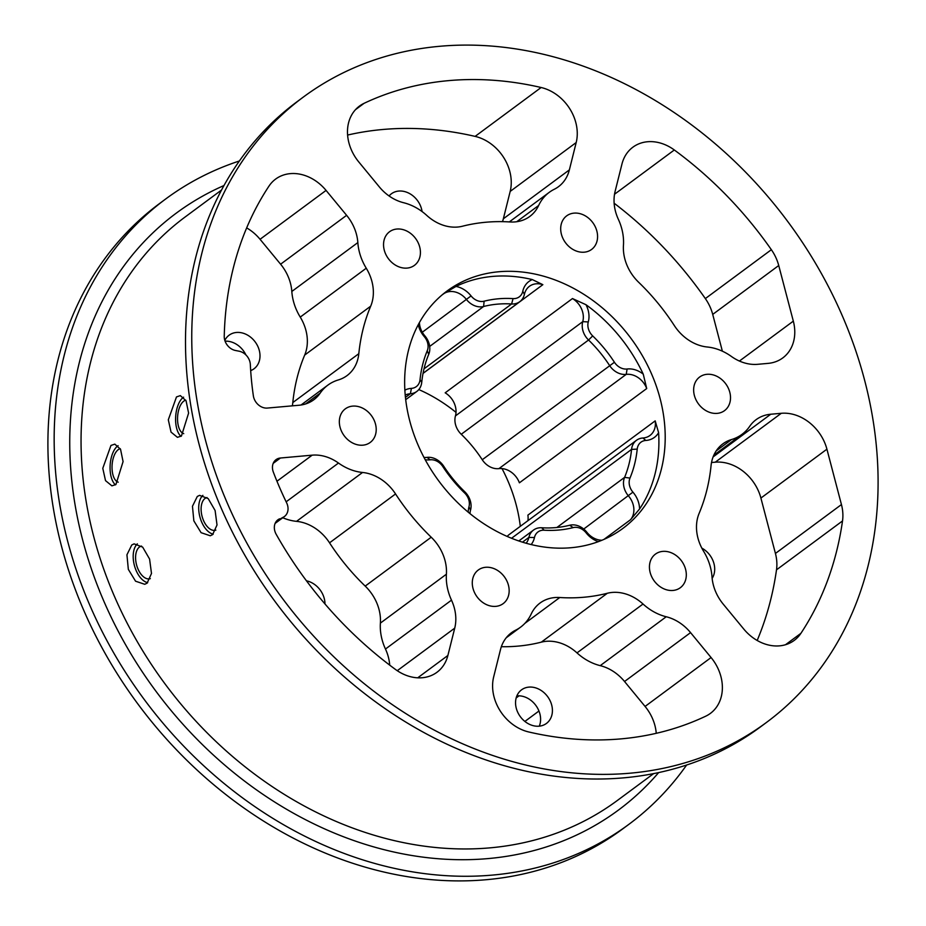<?xml version="1.0" encoding="UTF-8"?>
<svg xmlns="http://www.w3.org/2000/svg" width="926" height="926" viewBox="0 0 926 926"><rect width="100%" height="100%" fill="white"/><g stroke="black" fill="none" stroke-linecap="round" stroke-linejoin="round"><path stroke-width="1.39" d="M225.087 341.185A20.904 16.934 -126.5 0 1 245.899 354.924M250.68 370.608A20.904 16.934 53.5 0 0 254.002 368.803A20.904 16.934 53.5 0 0 257.648 346A20.904 16.934 53.5 0 0 236.443 332.469A20.904 16.934 53.5 0 0 229.116 335.189A20.904 16.934 53.5 0 0 224.821 340.398M422.071 211.556A20.904 16.934 53.5 0 0 398.724 191.069A20.904 16.934 53.5 0 0 391.397 193.789A20.904 16.934 53.5 0 0 389.082 195.965M712.14 578.368A20.904 16.934 53.5 0 0 701.815 548.111M516.858 695.889A20.904 16.934 -126.5 0 1 517.032 695.877A20.904 16.934 -126.5 0 1 535.83 705.404A20.904 16.934 -126.5 0 1 539.279 726.158M539.106 726.181A20.904 16.934 53.5 0 0 546.421 723.449A20.904 16.934 53.5 0 0 550.067 700.658A20.904 16.934 53.5 0 0 528.862 687.115A20.904 16.934 53.5 0 0 521.535 689.847A20.904 16.934 53.5 0 0 517.9 712.638A20.904 16.934 53.5 0 0 539.106 726.181M324.968 603.937A20.904 16.934 53.5 0 0 306.46 580.822M407.104 268.089A20.904 16.934 53.5 0 0 414.42 265.368A20.904 16.934 53.5 0 0 418.066 242.566A20.904 16.934 53.5 0 0 396.86 229.035A20.904 16.934 53.5 0 0 389.533 231.755A20.904 16.934 53.5 0 0 385.899 254.557A20.904 16.934 53.5 0 0 407.104 268.089M574.004 213.13A20.904 16.934 -126.5 0 1 595.221 226.662A20.904 16.934 -126.5 0 1 591.575 249.464A20.904 16.934 -126.5 0 1 584.26 252.185A20.904 16.934 -126.5 0 1 563.043 238.653A20.904 16.934 -126.5 0 1 566.689 215.851A20.904 16.934 -126.5 0 1 574.004 213.13M706.955 374.312A20.904 16.934 -126.5 0 1 728.16 387.844A20.904 16.934 -126.5 0 1 724.526 410.635A20.904 16.934 -126.5 0 1 717.199 413.366A20.904 16.934 -126.5 0 1 695.993 399.824A20.904 16.934 -126.5 0 1 699.639 377.032A20.904 16.934 -126.5 0 1 706.955 374.312M662.75 551.387A20.904 16.934 -126.5 0 1 683.955 564.929A20.904 16.934 -126.5 0 1 680.321 587.721A20.904 16.934 -126.5 0 1 672.994 590.452A20.904 16.934 -126.5 0 1 651.788 576.91A20.904 16.934 -126.5 0 1 655.434 554.118A20.904 16.934 -126.5 0 1 662.75 551.387M485.594 567.291A20.904 16.934 -126.5 0 1 506.811 580.833A20.904 16.934 -126.5 0 1 503.165 603.625A20.904 16.934 -126.5 0 1 495.85 606.356A20.904 16.934 -126.5 0 1 474.633 592.814A20.904 16.934 -126.5 0 1 478.279 570.022A20.904 16.934 -126.5 0 1 485.594 567.291M352.656 406.12A20.904 16.934 -126.5 0 1 373.861 419.652A20.904 16.934 -126.5 0 1 370.215 442.443A20.904 16.934 -126.5 0 1 362.899 445.175A20.904 16.934 -126.5 0 1 341.694 431.632A20.904 16.934 -126.5 0 1 345.329 408.841A20.904 16.934 -126.5 0 1 352.656 406.12M115.912 484.541L123.077 461.599L120.542 449.295L114.824 444.133L110.97 445.441L102.786 468.313L105.518 480.629L111.896 485.849L115.912 484.541M118.088 445.684A20.904 10.082 -86 0 0 117.752 445.915A20.904 10.082 -86 0 0 110.136 465.257A20.904 10.082 -86 0 0 115.449 484.865M181.438 436.03L188.603 413.089L186.068 400.773L180.35 395.61L176.484 396.93L168.312 419.802L171.044 432.118L177.422 437.327L181.438 436.03M183.603 397.161A20.904 10.082 -86 0 0 183.267 397.404A20.904 10.082 -86 0 0 175.662 416.735A20.904 10.082 -86 0 0 180.975 436.354M147.095 583.16L151.494 573.472L149.584 559.038L142.662 547.116L134.073 543.863L131.77 544.986L126.931 554.79L128.332 569.374L135.566 581.204L144.745 584.294L147.095 583.16M212.61 534.638L217.02 524.961L215.11 510.515L208.188 498.593L199.588 495.352L197.296 496.463L192.458 506.267L193.847 520.852L201.081 532.682L210.271 535.772L212.61 534.638M626.821 369.034A13.219 10.707 53.5 0 0 627.099 369.011A23.173 18.775 -126.5 0 1 627.562 368.953A23.173 18.775 -126.5 0 1 643.257 374.162L646.707 388.55A18.995 15.383 53.5 0 0 626.613 374.324A18.995 15.383 53.5 0 0 626.231 374.359A17.397 14.098 -126.5 0 1 625.883 374.405A17.397 14.098 -126.5 0 1 609.551 365.481A119.593 96.883 53.5 0 0 588.554 340.016A17.397 14.098 -126.5 0 1 582.755 321.646A18.995 15.383 53.5 0 0 572.476 298.554L585.973 304.712A23.173 18.775 -126.5 0 1 588.276 321.947A13.219 10.707 53.5 0 0 592.686 335.906A123.783 100.263 -126.5 0 1 614.424 362.263A13.219 10.707 53.5 0 0 626.821 369.034M443.948 293.565L455.986 286.435A23.173 18.775 -126.5 0 1 471.068 295.915A13.219 10.707 53.5 0 0 482.585 301.459A13.219 10.707 53.5 0 0 484.101 301.205A123.783 100.263 -126.5 0 1 498.292 298.797A123.783 100.263 -126.5 0 1 513.062 298.6A13.219 10.707 53.5 0 0 514.636 298.577A13.219 10.707 53.5 0 0 522.785 291.262A23.173 18.775 -126.5 0 1 532.311 279.583L542.856 284.676A18.995 15.383 53.5 0 0 536.119 283.807A18.995 15.383 53.5 0 0 529.464 286.284A18.995 15.383 53.5 0 0 524.417 294.318A17.397 14.098 -126.5 0 1 519.787 301.679A17.397 14.098 -126.5 0 1 513.698 303.948A17.397 14.098 -126.5 0 1 511.615 303.971A119.593 96.883 53.5 0 0 497.343 304.156A119.593 96.883 53.5 0 0 483.627 306.483A17.397 14.098 -126.5 0 1 481.636 306.83A17.397 14.098 -126.5 0 1 466.472 299.515A18.995 15.383 53.5 0 0 449.92 291.551A18.995 15.383 53.5 0 0 443.948 293.565L442.072 294.943M404.859 390.159A23.173 18.775 -126.5 0 1 410.936 388.411A23.173 18.775 -126.5 0 1 411.41 388.376A13.219 10.707 53.5 0 0 411.676 388.353A13.219 10.707 53.5 0 0 420.034 379.706A123.783 100.263 -126.5 0 1 427.256 350.757A13.219 10.707 53.5 0 0 424.316 336.67A23.173 18.775 -126.5 0 1 418.251 324.702M419.409 322.572A18.995 15.383 53.5 0 0 424.837 335.825A17.397 14.098 -126.5 0 1 428.715 354.369A119.593 96.883 53.5 0 0 421.735 382.345A17.397 14.098 -126.5 0 1 416.816 391.443A17.397 14.098 -126.5 0 1 410.727 393.712A17.397 14.098 -126.5 0 1 410.38 393.747A18.995 15.383 53.5 0 0 409.986 393.77A18.995 15.383 53.5 0 0 405.218 395.101M842.521 520.944L776.509 569.826A41.82 33.868 53.5 0 0 775.432 553.447L841.445 504.566A41.82 33.868 -126.5 0 1 842.521 520.944A352.355 285.416 -126.5 0 1 800.909 633.326A41.82 33.868 -126.5 0 1 794.23 640.398A41.82 33.868 -126.5 0 1 743.786 629.067L723.241 604.157A41.82 33.868 -126.5 0 1 712.013 576.898A50.178 40.651 53.5 0 0 703.598 551.259A41.82 33.868 -126.5 0 1 699.153 513.305A200.722 162.594 53.5 0 0 711.041 465.79A41.82 33.868 -126.5 0 1 722.847 443.867A41.82 33.868 -126.5 0 1 731.552 439.537A50.178 40.651 53.5 0 0 741.992 434.34A50.178 40.651 53.5 0 0 749.678 426.354A41.82 33.868 -126.5 0 1 756.079 419.686A41.82 33.868 -126.5 0 1 770.721 414.235A41.82 33.868 -126.5 0 1 770.756 414.235L781.278 413.297A41.82 33.868 -126.5 0 1 826.918 449.179L760.906 498.061A41.82 33.868 53.5 0 0 715.254 462.19L781.278 413.297M739.423 361.047L793.327 321.137A41.82 33.868 -126.5 0 1 782.783 357.922A41.82 33.868 -126.5 0 1 768.14 363.374L757.676 364.312A41.82 33.868 -126.5 0 1 731.366 356.429A50.178 40.651 53.5 0 0 707.314 347.007A41.82 33.868 -126.5 0 1 674.302 325.535A200.722 162.594 53.5 0 0 638.639 282.256A41.82 33.868 -126.5 0 1 623.453 245.263A50.178 40.651 53.5 0 0 618.36 219.335A41.82 33.868 -126.5 0 1 615.119 191.358L621.971 163.995A41.82 33.868 -126.5 0 1 632.886 147.199A41.82 33.868 -126.5 0 1 647.529 141.747A41.82 33.868 -126.5 0 1 674.313 149.977A352.355 285.416 -126.5 0 1 771.358 249.707A41.82 33.868 -126.5 0 1 778.731 265.519L712.719 314.4L722.373 351.185M515.145 221.904A41.82 33.868 -126.5 0 1 510.076 221.962A200.722 162.594 53.5 0 0 485.745 222.252A200.722 162.594 53.5 0 0 462.525 226.21A41.82 33.868 -126.5 0 1 457.687 227.032A41.82 33.868 -126.5 0 1 426.828 215.469A50.178 40.651 53.5 0 0 403.62 202.725A41.82 33.868 -126.5 0 1 379.29 186.855L358.767 161.934A41.82 33.868 -126.5 0 1 359.473 106.073A41.82 33.868 -126.5 0 1 364.08 103.318A352.355 285.416 -126.5 0 1 448.589 80.631A352.355 285.416 -126.5 0 1 541.12 87.507A41.82 33.868 -126.5 0 1 576.192 142.535L569.363 169.898A41.82 33.868 -126.5 0 1 558.436 186.728A41.82 33.868 -126.5 0 1 554.269 189.274A50.178 40.651 53.5 0 0 549.268 192.33A50.178 40.651 53.5 0 0 538.643 205.491A41.82 33.868 -126.5 0 1 529.788 216.452A41.82 33.868 -126.5 0 1 515.145 221.904M268.945 186.161A41.82 33.868 -126.5 0 1 275.624 179.088A41.82 33.868 -126.5 0 1 290.266 173.637A41.82 33.868 -126.5 0 1 326.068 190.409L346.613 215.318A41.82 33.868 -126.5 0 1 357.841 242.589A50.178 40.651 53.5 0 0 366.256 268.216A41.82 33.868 -126.5 0 1 370.701 306.17A200.722 162.594 53.5 0 0 358.813 353.686A41.82 33.868 -126.5 0 1 347.007 375.62A41.82 33.868 -126.5 0 1 338.303 379.949A50.178 40.651 53.5 0 0 327.862 385.135A50.178 40.651 53.5 0 0 320.176 393.133A41.82 33.868 -126.5 0 1 313.775 399.789A41.82 33.868 -126.5 0 1 299.098 405.241L267.348 408.065A12.547 10.163 -126.5 0 1 253.354 395.807A323.081 261.711 -126.5 0 1 250.333 364.508A12.547 10.163 53.5 0 0 239.139 351.209L235.447 350.479A12.547 10.163 -126.5 0 1 224.242 336.312A352.355 285.416 -126.5 0 1 268.945 186.161M347.597 135.057A352.355 285.416 -126.5 0 1 382.565 129.513A352.355 285.416 -126.5 0 1 475.107 136.388L541.12 87.507M639.565 508.999L630.502 519.741A18.995 15.383 53.5 0 0 628.465 495.919A17.397 14.098 -126.5 0 1 624.587 477.376A119.593 96.883 53.5 0 0 631.567 449.399A17.397 14.098 -126.5 0 1 636.486 440.29A17.397 14.098 -126.5 0 1 642.922 437.998A18.995 15.383 53.5 0 0 643.315 437.963A18.995 15.383 53.5 0 0 649.959 435.486A18.995 15.383 53.5 0 0 655.191 420.867L658.606 432.697A23.173 18.775 -126.5 0 1 645.839 440.452A13.219 10.707 53.5 0 0 637.215 449.11A123.783 100.263 -126.5 0 1 629.981 478.071A13.219 10.707 53.5 0 0 632.933 492.146A23.173 18.775 -126.5 0 1 639.565 508.999A147.72 119.662 53.5 0 0 658.606 432.697M643.257 374.162A147.72 119.662 53.5 0 0 585.973 304.712M418.807 389.568A147.72 119.662 -126.5 0 1 456.009 412.371M502.019 468.591A147.72 119.662 -126.5 0 1 520.308 526.315M532.311 279.583A147.72 119.662 53.5 0 0 492.424 276.434A147.72 119.662 53.5 0 0 455.986 286.435M498.732 271.758A147.72 119.662 -126.5 0 1 648.57 367.414A147.72 119.662 -126.5 0 1 622.828 528.457A147.72 119.662 -126.5 0 1 571.122 547.717A147.72 119.662 -126.5 0 1 421.284 452.073A147.72 119.662 -126.5 0 1 447.026 291.019A147.72 119.662 -126.5 0 1 498.732 271.758M686.629 765.015A389.105 315.187 -126.5 0 1 628.881 824.337L622.619 828.967A389.105 315.187 -126.5 0 1 486.416 879.7A389.105 315.187 -126.5 0 1 91.732 627.759A389.105 315.187 -126.5 0 1 159.527 203.558L165.777 198.916A389.105 315.187 -126.5 0 1 239.371 160.985M628.881 824.337A389.105 315.187 -126.5 0 1 492.678 875.07A389.105 315.187 -126.5 0 1 97.994 623.129A389.105 315.187 -126.5 0 1 165.777 198.916M766.473 722.442L760.223 727.084A389.105 315.187 -126.5 0 1 624.02 777.817A389.105 315.187 -126.5 0 1 229.335 525.875A389.105 315.187 -126.5 0 1 297.119 101.663L303.381 97.033A389.105 315.187 -126.5 0 1 439.584 46.3A389.105 315.187 -126.5 0 1 834.268 298.241A389.105 315.187 -126.5 0 1 766.473 722.442A389.105 315.187 -126.5 0 1 630.27 773.175A389.105 315.187 -126.5 0 1 235.586 521.245A389.105 315.187 -126.5 0 1 303.381 97.033M423.981 457.409A18.995 15.383 53.5 0 0 426.678 457.409A18.995 15.383 53.5 0 0 427.071 457.375A17.397 14.098 -126.5 0 1 443.751 466.264A119.593 96.883 53.5 0 0 464.748 491.729A17.397 14.098 -126.5 0 1 470.547 510.087A18.995 15.383 53.5 0 0 469.991 513.629M526.142 543.238A18.995 15.383 53.5 0 0 528.885 537.416A17.397 14.098 -126.5 0 1 533.515 530.066A17.397 14.098 -126.5 0 1 541.687 527.762A119.593 96.883 53.5 0 0 555.959 527.577A119.593 96.883 53.5 0 0 569.675 525.25A17.397 14.098 -126.5 0 1 586.829 532.218A18.995 15.383 53.5 0 0 601.946 540.252M572.476 298.554L445.175 392.821A18.995 15.383 -126.5 0 1 455.453 415.913A17.397 14.098 53.5 0 0 461.252 434.271A119.593 96.883 -126.5 0 1 482.249 459.736A17.397 14.098 53.5 0 0 498.582 468.66A17.397 14.098 53.5 0 0 498.929 468.625A18.995 15.383 -126.5 0 1 519.405 482.816L646.707 388.55M215.851 530.135A16.888 9.422 75.2 0 1 215.492 530.239A16.888 9.422 75.2 0 1 202.597 518.085A16.888 9.422 75.2 0 1 204.993 498.489A16.888 9.422 75.2 0 1 206.868 497.586A16.888 9.422 75.2 0 1 207.019 497.54M150.325 578.646A16.888 9.422 75.2 0 1 149.977 578.75A16.888 9.422 75.2 0 1 137.071 566.596A16.888 9.422 75.2 0 1 139.467 547.011A16.888 9.422 75.2 0 1 141.342 546.097A16.888 9.422 75.2 0 1 141.504 546.062M183.742 433.657A16.888 8.137 94 0 1 177.537 418.807A16.888 8.137 94 0 1 183.742 401.166A16.888 8.137 94 0 1 185.779 400.194M118.215 482.168A16.888 8.137 94 0 1 112.023 467.329A16.888 8.137 94 0 1 118.227 449.677A16.888 8.137 94 0 1 120.264 448.705M793.327 321.137L778.731 265.519M275.311 522.982L282.754 517.472L276.515 521.106M282.754 517.472A12.547 10.163 53.5 0 0 284.432 516.511A12.547 10.163 53.5 0 0 286.62 502.806A323.081 261.711 53.5 0 1 273.355 472.156A12.547 10.163 -126.5 0 1 276.041 459.655A12.547 10.163 -126.5 0 1 280.439 458.011L312.178 455.164A41.82 33.868 -126.5 0 1 338.488 463.046A50.178 40.651 53.5 0 0 362.541 472.468A41.82 33.868 -126.5 0 1 395.552 493.952A200.722 162.594 53.5 0 0 431.215 537.219A41.82 33.868 -126.5 0 1 446.401 574.213A50.178 40.651 53.5 0 0 451.494 600.152A41.82 33.868 -126.5 0 1 454.735 628.129L447.883 655.481A41.82 33.868 -126.5 0 1 436.968 672.276A41.82 33.868 -126.5 0 1 395.541 669.498A352.355 285.416 -126.5 0 1 276.179 534.29A12.547 10.163 -126.5 0 1 277.927 519.775A12.547 10.163 -126.5 0 1 279.606 518.815M559.779 597.513A200.722 162.594 53.5 0 0 607.329 593.265A41.82 33.868 -126.5 0 1 643.026 604.018A50.178 40.651 53.5 0 0 666.234 616.762A41.82 33.868 -126.5 0 1 690.565 632.62L711.087 657.541A41.82 33.868 -126.5 0 1 710.381 713.402A41.82 33.868 -126.5 0 1 705.774 716.168A352.355 285.416 -126.5 0 1 528.734 731.968A41.82 33.868 -126.5 0 1 493.662 676.952L500.491 649.589A41.82 33.868 -126.5 0 1 511.418 632.759A41.82 33.868 -126.5 0 1 515.585 630.212A50.178 40.651 53.5 0 0 520.586 627.157A50.178 40.651 53.5 0 0 531.211 613.996A41.82 33.868 -126.5 0 1 540.066 603.023A41.82 33.868 -126.5 0 1 559.779 597.513L524.868 623.36M841.445 504.566L826.918 449.179M636.486 440.29L509.184 534.557A17.397 14.098 53.5 0 0 507.193 536.432M655.191 420.867L527.889 515.134A18.995 15.383 -126.5 0 1 527.913 520.69M326.068 190.409L260.056 239.29L280.601 264.199L346.613 215.318M260.056 239.29A41.82 33.868 53.5 0 0 246.663 227.9M292.327 405.843A41.82 33.868 53.5 0 0 292.801 402.567L358.813 353.686M370.701 306.17L304.689 355.063A200.722 162.594 53.5 0 0 292.801 402.567M304.689 355.063A41.82 33.868 53.5 0 0 300.244 317.097L366.256 268.216M357.841 242.589L291.817 291.47A50.178 40.651 53.5 0 0 300.244 317.097M291.817 291.47A41.82 33.868 53.5 0 0 280.601 264.199M614.135 203.222A352.355 285.416 -126.5 0 1 705.346 298.589L771.358 249.707M446.401 574.213L380.389 623.105A50.178 40.651 53.5 0 0 385.471 649.033L451.494 600.152M282.766 517.75A50.178 40.651 53.5 0 0 296.528 521.35L362.541 472.468M395.552 493.952L329.54 542.833A200.722 162.594 53.5 0 0 365.203 586.1L431.215 537.219M380.389 623.105A41.82 33.868 53.5 0 0 365.203 586.1M329.54 542.833A41.82 33.868 53.5 0 0 296.528 521.35M389.707 665.134A41.82 33.868 53.5 0 0 385.471 649.033M643.026 604.018L577.002 652.899A50.178 40.651 53.5 0 0 600.222 665.644L666.234 616.762M690.565 632.62L624.541 681.501L645.075 706.434L711.087 657.541M501.348 646.707A200.722 162.594 53.5 0 0 541.316 642.146L607.329 593.265M656.245 733.311A41.82 33.868 53.5 0 0 645.075 706.434M624.541 681.501A41.82 33.868 53.5 0 0 600.222 665.644M577.002 652.899A41.82 33.868 53.5 0 0 541.316 642.146M576.192 142.535L510.18 191.416L503.35 218.779L569.363 169.898M502.494 221.661A41.82 33.868 53.5 0 0 503.35 218.779M510.18 191.416A41.82 33.868 53.5 0 0 475.107 136.388M712.719 314.4A41.82 33.868 53.5 0 0 705.346 298.589M711.515 462.514L715.254 462.19M776.509 569.826A352.355 285.416 -126.5 0 1 757.179 640.468M775.432 553.447L760.906 498.061M468.243 512.194A23.173 18.775 -126.5 0 1 468.961 506.869A13.219 10.707 53.5 0 0 464.563 492.921A123.783 100.263 -126.5 0 1 442.813 466.565A13.219 10.707 53.5 0 0 430.15 459.817A23.173 18.775 -126.5 0 1 425.208 459.713M598.37 541.652A23.173 18.775 -126.5 0 1 586.181 532.913A13.219 10.707 53.5 0 0 573.148 527.612A123.783 100.263 -126.5 0 1 544.175 530.216A13.219 10.707 53.5 0 0 534.452 537.555A23.173 18.775 -126.5 0 1 531.177 544.557M202.887 495.352A20.904 11.668 -104.8 0 0 199.912 516.94A20.904 11.668 -104.8 0 0 213.2 534.163M137.361 543.863A20.904 11.668 -104.8 0 0 134.397 565.462A20.904 11.668 -104.8 0 0 147.674 582.674M221.522 190.038L185.212 216.927A363.061 294.098 53.5 0 0 121.954 612.757A363.061 294.098 53.5 0 0 490.236 847.834A363.061 294.098 53.5 0 0 617.329 800.492L653.629 773.615M658.664 772.573A371.43 300.869 -126.5 0 1 488.349 858.564A371.43 300.869 -126.5 0 1 98.144 587.35A371.43 300.869 -126.5 0 1 223.976 185.536M498.929 468.625L626.231 374.359L627.099 369.011M429.664 346.44L483.627 306.483L484.101 301.205M524.417 294.318L522.785 291.262M421.735 382.345L420.034 379.706M364.08 103.318L355.48 109.673M630.502 519.741L603.983 539.383M542.856 284.676L423.032 373.41M629.981 478.071L624.587 477.376L556.908 527.484M637.215 449.11L631.567 449.399L511.557 538.261M614.424 362.263L482.249 459.736M592.686 335.906L588.554 340.016L461.252 434.271M588.276 321.947L582.755 321.646L455.453 415.913M513.062 298.6L511.615 303.971L424.004 368.849M471.068 295.915L422.291 332.237M411.41 388.376L410.38 393.747L405.438 397.393M534.452 537.555L528.885 537.416L522.484 542.161M632.933 492.146L583.727 529.047M674.313 149.977L614.517 194.252M524.88 721.435L538.944 711.018M519.035 695.82L516.152 697.949M454.735 628.129L397.242 670.702M417.707 677.82L447.883 655.481M276.955 481.242L312.178 455.164M280.439 458.011L273.193 463.37M338.488 463.046L286.134 501.823M515.585 630.212L507.761 636M516.708 221.731L538.643 205.491M305.534 403.979L320.176 393.133M731.552 439.537L716.168 450.927M770.756 414.235L713.101 456.923M785.514 644.716L800.909 633.326M424.837 335.825L424.316 336.67M428.715 354.369L427.256 350.757M642.922 437.998L645.839 440.452M541.687 527.762L544.175 530.216M569.675 525.25L573.148 527.612M586.829 532.218L586.181 532.913M427.071 457.375L430.15 459.817M443.751 466.264L442.813 466.565M464.748 491.729L464.563 492.921M470.547 510.087L468.961 506.869M416.816 391.443L405.692 399.685M519.787 301.679L423.055 373.305M533.515 530.066L518.803 540.958M506.198 637.806L520.586 627.157M509.312 221.916L549.268 192.33M301.019 405.021L327.862 385.135M713.807 455.21L741.992 434.34M284.432 516.511L275.126 523.398"/></g></svg>
